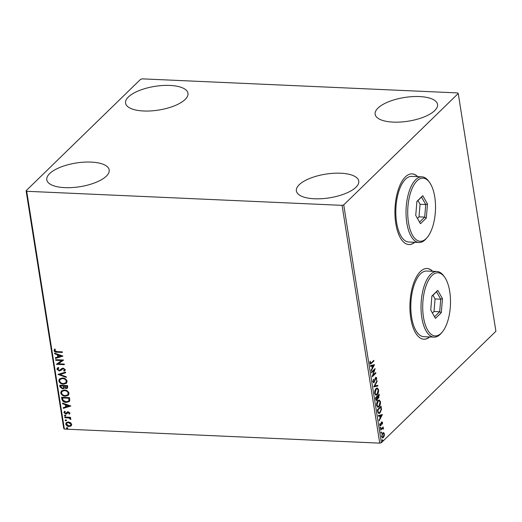 <?xml version="1.0" encoding="UTF-8"?>
<svg xmlns="http://www.w3.org/2000/svg" width="522" height="522" viewBox="0 0 522 522"><rect width="100%" height="100%" fill="white"/><g stroke="black" fill="none" stroke-linecap="round" stroke-linejoin="round"><path stroke-width="0.78" d="M417.704 176.651A35.379 15.51 92.6 0 0 412.067 173.872A35.379 15.51 92.6 0 0 405.372 176.893A35.379 15.51 92.6 0 0 395.03 216.186A35.379 15.51 92.6 0 0 408.915 244.55A35.379 15.51 92.6 0 0 414.781 242.286M417.483 176.638A35.379 15.51 92.6 0 0 411.956 173.865M432.699 271.303A35.379 15.51 92.6 0 0 427.061 268.523A35.379 15.51 92.6 0 0 420.367 271.544A35.379 15.51 92.6 0 0 410.018 310.838A35.379 15.51 92.6 0 0 423.91 339.209A35.379 15.51 92.6 0 0 429.776 336.938M432.47 271.296A35.379 15.51 92.6 0 0 426.95 268.523M49.629 173.604A31.588 11.999 171 0 1 83.794 162.172A31.588 11.999 171 0 1 109.189 169.931A31.588 11.999 171 0 1 106.351 176.136A31.588 11.999 171 0 1 72.186 187.568A31.588 11.999 171 0 1 46.797 179.809A31.588 11.999 171 0 1 49.629 173.604M377.987 108.074A31.588 11.999 171 0 1 412.152 96.642A31.588 11.999 171 0 1 437.54 104.4A31.588 11.999 171 0 1 434.709 110.605A31.588 11.999 171 0 1 400.544 122.037A31.588 11.999 171 0 1 375.148 114.279A31.588 11.999 171 0 1 377.987 108.074M299.204 184.736A31.588 11.999 171 0 1 333.362 173.297A31.588 11.999 171 0 1 358.758 181.056A31.588 11.999 171 0 1 355.919 187.261A31.588 11.999 171 0 1 321.761 198.693A31.588 11.999 171 0 1 296.365 190.941A31.588 11.999 171 0 1 299.204 184.736M128.419 96.948A31.588 11.999 171 0 1 162.577 85.517A31.588 11.999 171 0 1 187.972 93.268A31.588 11.999 171 0 1 185.134 99.474A31.588 11.999 171 0 1 150.975 110.912A31.588 11.999 171 0 1 125.58 103.154A31.588 11.999 171 0 1 128.419 96.948M457.631 92.923L142.258 78.861L140.601 79.318L26.1 190.726L26.707 191.287L342.08 205.348L343.737 204.892L458.238 93.484L457.631 92.923M70.516 422.65L71.742 424.373L71.051 426.004L69.08 426.513C67.442 426.454 66.327 425.652 65.733 424.105L66.183 422.663L68.362 421.952L70.516 422.65M71.292 425.795L69.08 426.513M64.721 417.058L70.522 417.319L70.62 417.939L69.765 417.9L70.894 419.029L70.77 419.492L68.773 417.952L64.819 417.685L64.721 417.058M65.093 411.773L64.624 412.602L65.674 413.398L67.371 411.923L68.232 411.767L69.941 413.019L69.309 414.181L68.754 413.796L69.237 413.026L68.362 412.387L66.666 413.861L65.805 414.024L63.919 412.634L64.5 411.395L65.093 411.741M69.635 413.881L69.309 414.181L68.982 413.607M68.754 413.796L69.446 412.817L68.362 412.387M68.571 412.184L67.358 413.111M66.933 413.665L65.805 414.024M66.203 413.28L67.371 411.923M61.883 399.154L61.589 397.275L69.53 397.627L69.739 400.766L69.237 401.575L66.242 402.423C63.965 402.41 62.516 401.32 61.883 399.154L61.831 397.288M59.684 385.256L67.625 385.614L67.534 388.107L66.131 388.531L64.323 387.696L63.925 388.433L62.496 388.883L59.939 386.874L59.684 385.256M57.962 374.378L65.491 372.147L65.596 372.819L59.886 374.515L66.222 376.753L66.327 377.426L57.962 374.378M55.73 360.291L55.632 359.671L63.573 360.023L58.288 363.801L64.213 364.062L64.31 364.689L56.369 364.33L61.635 360.558L55.73 360.291L55.874 359.684M56.996 351.606L62.275 351.841L62.372 352.461L57.009 352.226C55.613 352.409 54.601 351.874 53.994 350.621L54.673 349.133L55.332 349.479L54.81 350.653L56.996 351.606M26.707 191.287L64.369 429.077L379.742 443.139L342.08 205.348M62.947 356.089L55.436 358.425L55.325 357.753L57.74 357.035L57.381 354.764L54.706 353.818L54.595 353.146L62.947 356.089M63.847 370.45L64.695 369.413L63.56 368.552L59.364 371.051L56.944 369.25L57.316 368.127L58.392 367.508L58.875 368.03L57.753 369.237L59.28 370.431L62.059 368.401L63.221 368.134L65.302 369.661L64.206 371.162L63.638 370.653L64.487 369.615L63.351 368.76L62.47 369.002M60.833 369.609L61.72 368.662M61.609 368.773L62.059 368.401M64.284 370.215L64.695 369.413L64.284 370.215M61.713 369.817L61.342 370.215M62.438 377.974C64.695 378.032 66.261 379.116 67.136 381.23L66.49 383.239L63.462 384.192C61.198 384.133 59.645 383.037 58.79 380.91L59.43 378.939L62.438 377.974M64.343 389.993C66.601 390.045 68.167 391.135 69.034 393.249L68.395 395.258L65.361 396.211C63.103 396.146 61.544 395.05 60.696 392.922L61.335 390.958L64.343 389.993M70.855 406.018L63.345 408.361L63.234 407.682L65.648 406.964L65.289 404.694L62.614 403.754L62.503 403.075L70.855 406.018M64.969 415.12L65.713 415.662L65.133 416.151L64.389 415.603L65.178 414.912M65.713 415.662L65.133 416.151L64.597 415.401M65.726 419.884L66.47 420.432L65.889 420.921L65.146 420.373L65.935 419.681M66.47 420.432L65.889 420.921L65.354 420.164M66.953 427.655L67.697 428.203L67.116 428.686L66.372 428.138L67.162 427.446M67.697 428.203L67.116 428.686L66.588 427.936M383.181 432.647L383.67 432.679L384.381 433.926L384.199 436.027L383.344 437.56L382.554 437.938L381.595 436.633L382.619 433.006L383.416 432.621M380.531 429.541L383.213 426.924L382.92 427.929L383.513 429.143L382.469 428.484L380.629 430.161L380.531 429.541M383.187 428.803L382.013 428.464L380.564 429.763M380.708 425.052L380.31 425.704L380.766 425.724L379.781 425.162L379.944 423.531L380.101 424.777L380.655 425.117L381.686 422.076L382.58 422.572L382.391 424.145L381.804 422.683L381.151 425.11L380.323 425.932M382.254 422.931L381.347 422.663L381.125 423.048M379.748 424.758L380.655 425.117M381.686 422.076L382.097 421.874M377.693 411.63L377.393 409.75L381.073 406.175L381.438 409.45L379.977 412.98L378.841 413.541L377.693 411.63M377.106 399.5L376.643 400.224L377.093 400.243C376.486 400.824 376.036 400.531 375.749 399.35L375.494 397.738L379.168 394.156L378.731 398.051L377.83 398.051L377.093 400.243L376.519 400.524M378.75 397.301L378.28 398.032L378.731 398.051L377.497 398.038M373.772 386.861L377.034 380.688L377.145 381.367L374.666 386.045L377.765 385.295L377.876 385.973L373.772 386.861M371.54 372.767L371.442 372.147L375.116 368.571L373.015 375.279L375.755 372.61L375.853 373.23L372.179 376.812L374.274 370.111L371.54 372.767M369.876 362.81L371.377 362.764L373.817 360.389L373.922 361.009L370.476 364.069L369.915 363.201L370.098 361.263L370.64 363.292L369.889 363.012M343.737 204.892L381.399 442.682L495.9 331.274L458.238 93.484M374.496 364.637L371.24 370.907L372.179 368.251L371.821 365.981L370.516 366.3L370.405 365.622L374.496 364.637M375.651 377.497L376.734 378.104L376.362 380.27L376.355 378.463L375.762 378.104L374.13 382.561L372.865 381.823L373.38 379.226L373.237 381.412L374.033 381.934L375.142 378.359L376.14 377.262M373.237 382.071L374.033 381.934M376.355 378.463L375.194 378.215M374.143 381.804L373.674 382.541L374.13 382.561L373.595 382.815M376.134 388.505L377.295 387.957L378.567 389.68C378.678 392.035 378.202 393.712 377.132 394.704L376.016 395.245L374.711 393.484C374.607 391.154 375.083 389.497 376.134 388.505M378.039 400.518L379.194 399.976L380.473 401.692C380.584 404.054 380.107 405.731 379.037 406.716L377.921 407.258L376.616 405.503C376.512 403.173 376.982 401.509 378.039 400.518M382.404 414.566L379.148 420.836L380.088 418.181L379.729 415.917L378.424 416.23L378.313 415.551L382.404 414.566M380.479 427.316L380.864 427.538L380.642 428.353L380.251 428.131L380.479 427.316L380.864 427.538L380.414 427.518L380.186 428.334M381.23 432.086L381.621 432.301L381.393 433.116L381.008 432.901L381.23 432.086L381.621 432.301L381.164 432.281L380.943 433.097M382.463 439.85L382.848 440.072L382.626 440.888L382.241 440.666L382.463 439.85L382.848 440.072L382.398 440.053L382.176 440.868M64.369 429.077L63.762 428.516L26.1 190.726M381.399 442.682L379.742 443.139M423.799 339.202A35.379 15.51 92.6 0 0 429.547 336.925M408.804 244.544A35.379 15.51 92.6 0 0 414.553 242.273M373.432 360.767L373.922 361.009M373.465 360.989L370.268 363.991M370.091 361.283L370.431 361.302M369.896 362.353L370.281 362.366M374.13 364.721L374.509 364.741M374.039 364.741L371.135 370.228M370.496 366.176L371.821 365.981M372.082 367.599L372.519 367.618L373.615 365.55L371.808 365.981M371.788 365.863L372.245 365.883L372.519 367.618M373.615 365.55L372.245 365.883M374.535 369.132L374.222 370.105M372.61 375.259L373.015 375.279M375.364 372.989L375.853 373.23M375.403 373.21L372.297 376.231M371.475 372.369L374.274 370.111M373.243 379.533L373.648 379.553M372.825 381.393L373.237 381.412M372.78 381.393L373.582 381.915M375.905 377.315L376.734 378.104M375.905 378.443L375.311 378.085M374.979 378.926L375.344 378.939M374.731 380.049L375.103 380.068M374.666 386.045L374.209 386.026L376.688 381.347L377.145 381.367M377.334 385.406L377.876 385.973M377.419 385.954L373.785 386.835M377.054 387.97L378.567 389.68M377.563 393.392L376.682 394.684L377.132 394.704M376.682 394.684L375.801 395.206M374.698 393.418L375.664 394.502L377.041 394.077L378.196 390.071L377.152 388.681L376.231 389.125L375.083 393.099L376.114 394.521M377.152 388.681L375.292 389.732M374.659 393.079L375.083 393.099M375.781 389.105L376.231 389.125M378.776 394.541L378.874 395.147L377.713 396.296L378.626 397.431L378.887 395.147L378.437 395.128L377.321 396.661M376.643 400.224L376.297 400.459M375.625 398.678L376.545 399.598M377.334 396.661L375.527 397.96L376.995 399.624L377.334 396.661L375.971 397.992M377.765 396.609L377.308 396.589L378.176 397.412M377.811 397.588L378.626 397.431M377.256 396.276L377.713 396.296M376.179 399.767L376.995 399.624M375.644 398.684L376.081 398.704M378.952 399.989L380.016 401.672L380.473 401.692M379.468 405.411L378.587 406.697L379.037 406.716M378.587 406.697L377.7 407.225M376.603 405.437L377.569 406.521L378.939 406.096L380.101 402.09L379.057 400.694L378.137 401.144L376.988 405.118L378.019 406.54M379.057 400.694L377.191 401.744M376.564 405.098L376.988 405.118M377.68 401.118L378.137 401.144M380.682 406.553L380.779 407.16M381.04 409.431L381.438 409.45M380.473 411.577L379.52 412.961L379.977 412.98M379.52 412.961L378.626 413.509M377.66 411.44L378.548 412.785L379.879 412.36L381.04 409.463L380.792 407.167L377.869 410.005L378.333 412.249L378.998 412.811M380.792 407.167L377.432 409.972M377.432 409.985L377.869 410.005M377.882 412.23L378.333 412.249M382.039 414.651L382.417 414.67M381.947 414.677L379.044 420.164M378.404 416.106L380.153 415.812L380.427 417.548L381.523 415.479L380.153 415.812M381.523 415.479L379.696 415.793M379.99 417.528L380.427 417.548M381.236 422.057L382.58 422.572M381.804 422.911L381.347 422.663L381.804 422.911M381.19 423.048L381.582 423.068M380.695 425.091L381.151 425.11M379.912 423.629L380.251 423.649M379.651 424.758L380.199 425.091M380.023 427.296L380.414 427.518M382.828 427.303L383.318 427.544M382.861 427.525L382.463 427.909L382.92 427.929M382.463 427.909L383.076 428.562M383.102 428.562L383.533 428.582M382.73 428.777L382.013 428.464M380.779 432.066L381.164 432.281M383.213 432.66L383.924 433.906M383.97 433.906L384.381 433.926M383.82 436.014L384.199 436.027M383.748 436.007L382.887 437.54L383.344 437.56M382.887 437.54L382.332 437.893M381.634 436.816L382.163 437.221L383.239 436.94L384.048 434.245L383.337 433.325L382.717 433.625L381.928 436.307L382.613 437.24M383.337 433.325L381.993 433.932M381.556 436.294L381.928 436.307M382.261 433.606L382.717 433.625M382.006 439.831L382.398 440.053M62.34 352.246L57.224 352.017C55.821 352.2 54.817 351.671 54.203 350.419L53.994 350.621M54.203 350.419L54.882 348.931M62.894 356.069L55.436 358.425M55.645 358.222L55.56 357.681M57.381 354.764L57.74 357.035M57.59 354.562L54.706 353.818M54.914 353.616L54.856 353.237M61.041 356.05L58.444 354.862L58.51 356.807L61.041 356.05L58.236 355.064M63.586 360.102L58.288 363.801M64.278 364.473L56.369 364.33M55.939 360.089L61.635 360.558M61.452 370.105L59.573 370.842L56.944 369.25M57.152 369.041L57.427 368.03M58.803 367.951L58.131 368.434M60.93 369.511L61.335 369.08M65.061 370.535L64.206 371.162M64.415 370.959L63.906 370.503M65.576 372.688L59.886 374.515M66.281 377.132L58.242 374.3M66.594 383.135L63.462 384.192M63.671 383.99C61.407 383.924 59.854 382.828 59.006 380.701L58.79 380.91M59.006 380.701L59.541 378.841M65.863 382.73L66.535 381.021C65.824 379.311 64.565 378.437 62.751 378.391L60.232 379.266M63.364 383.572L65.759 382.835L66.32 381.223C65.615 379.514 64.356 378.639 62.542 378.594L60.121 379.363L59.606 380.923C60.284 382.646 61.537 383.526 63.364 383.572M67.632 387.996L66.131 388.531M66.34 388.322L64.323 387.696M64.023 388.322L62.496 388.883M62.705 388.675L59.939 386.874M60.147 386.671L59.926 385.269M63.462 387.833L63.756 385.843L60.598 385.915L60.709 386.626L62.399 388.257L63.371 387.937L63.547 386.045L60.598 385.915M66.927 387.559L67.116 385.993L64.363 386.084L66.02 387.905L66.842 387.67L66.907 386.195L64.363 386.084M68.493 395.154L65.361 396.211M65.576 396.002C63.312 395.944 61.759 394.847 60.904 392.72L60.696 392.922M60.904 392.72L61.446 390.861M67.769 394.743L68.434 393.033C67.73 391.33 66.47 390.449 64.65 390.41L62.131 391.285M65.27 395.585L67.664 394.854L68.225 393.242C67.521 391.533 66.255 390.658 64.441 390.613L62.027 391.383L61.505 392.942C62.19 394.665 63.443 395.546 65.27 395.585M69.335 401.47L66.242 402.423M66.457 402.214C64.18 402.208 62.725 401.118 62.092 398.945M68.617 401.026L69.145 400.198L69.021 398.012L62.503 397.934L63.071 400.27L66.15 401.796L68.519 401.131L68.937 400.4L68.813 398.214L62.503 397.934M70.803 405.999L63.345 408.361M63.553 408.152L63.469 407.617M65.289 404.694L65.648 406.964M65.498 404.491L62.614 403.754M62.823 403.545L62.764 403.167M68.95 405.986L66.359 404.791L66.424 406.736L68.95 405.986L66.144 405M68.963 413.587L69.446 412.817L68.963 413.587M68.069 412.308L67.566 412.902L68.069 412.308M66.013 413.822L63.919 412.634M64.128 412.432L64.715 411.192M65.309 411.571L64.832 412.393M66.907 412.439L67.579 411.721M65.922 415.46L65.341 415.949M70.587 417.724L69.765 417.9M70.888 419.238L70.105 419.166M70.379 418.69L68.773 417.952M68.989 417.75L64.819 417.685M65.028 417.476L64.963 417.071M66.679 420.223L66.098 420.712M69.296 426.311C67.651 426.252 66.535 425.45 65.948 423.897L65.733 424.105M65.948 423.897L66.287 422.566M70.783 425.241L71.24 424.132L68.663 422.37L66.907 422.983M68.982 425.893L70.685 425.345L71.031 424.334L68.454 422.579L66.796 423.081L66.444 424.132L68.982 425.893M67.906 427.994L67.331 428.484M432.033 275.505A31.588 13.846 92.6 0 0 423.472 317.135A31.588 13.846 92.6 0 0 441.175 333.219A31.588 13.846 92.6 0 0 442.121 332.207A31.588 13.846 92.6 0 0 450.434 304.978A31.588 13.846 92.6 0 0 444.581 277.117A31.588 13.846 92.6 0 0 432.033 275.505M442.121 332.207L441.207 333.271A32.847 14.401 -87.4 0 1 440.222 334.321A32.847 14.401 -87.4 0 1 434.004 337.127A32.847 14.401 -87.4 0 1 421.11 310.786A32.847 14.401 -87.4 0 1 430.715 274.298A32.847 14.401 -87.4 0 1 436.934 271.492A32.847 14.401 -87.4 0 1 443.765 275.975L444.581 277.117M436.934 271.492L426.722 271.042A32.847 14.401 92.6 0 0 420.504 273.841A32.847 14.401 92.6 0 0 410.899 310.329A32.847 14.401 92.6 0 0 423.799 336.67L434.004 337.127M441.299 312.665L435.439 318.374L430.741 310.068L431.903 296.052L437.769 290.349L442.467 298.656L441.299 312.665L439.681 311.758L440.725 299.197L436.509 291.752L431.89 296.248M432.425 313.043L434.01 311.503L435.054 298.943L440.725 299.197L442.467 298.656M435.054 298.943L432.947 295.217M434.01 311.503L439.681 311.758L434.532 316.769M436.509 291.752L437.769 290.349M417.039 180.847A31.588 13.846 92.6 0 0 408.478 222.483A31.588 13.846 92.6 0 0 426.18 238.567A31.588 13.846 92.6 0 0 427.127 237.556A31.588 13.846 92.6 0 0 435.446 210.32A31.588 13.846 92.6 0 0 429.586 182.459A31.588 13.846 92.6 0 0 417.039 180.847M427.127 237.556L426.213 238.619A32.847 14.401 -87.4 0 1 425.228 239.67A32.847 14.401 -87.4 0 1 419.016 242.469A32.847 14.401 -87.4 0 1 406.116 216.134A32.847 14.401 -87.4 0 1 415.721 179.646A32.847 14.401 -87.4 0 1 421.939 176.841A32.847 14.401 -87.4 0 1 428.771 181.323L429.586 182.459M421.939 176.841L411.727 176.384A32.847 14.401 92.6 0 0 405.516 179.19A32.847 14.401 92.6 0 0 395.904 215.677A32.847 14.401 92.6 0 0 408.804 242.019L419.016 242.469M426.311 218.013L420.445 223.716L415.747 215.41L416.915 201.401L422.774 195.698L427.472 204.004L426.311 218.013L424.693 217.1L425.73 204.539L421.522 197.094L416.895 201.596M417.437 218.392L419.016 216.852L420.06 204.291L425.73 204.539L427.472 204.004M420.06 204.291L417.952 200.565M419.016 216.852L424.693 217.1L419.538 222.111M421.522 197.094L422.774 195.698M370.979 363.403L371.436 363.423M378.913 395.284L379.35 395.304M380.825 407.382L381.269 407.401M377.536 410.657L377.98 410.677M381.04 423.942L381.399 423.962M381.08 429.26L381.53 429.28M376.023 377.98L375.566 377.954M381.993 422.592L381.543 422.572M380.427 425.221L379.97 425.202M382.815 428.386L382.365 428.366"/></g></svg>
